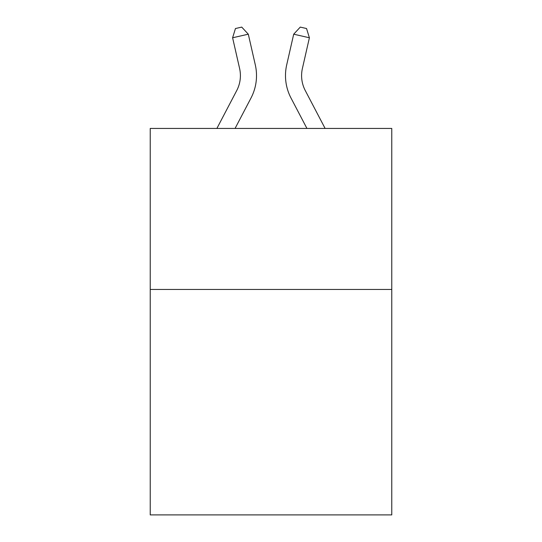 <?xml version="1.0" encoding="UTF-8"?>
<svg xmlns="http://www.w3.org/2000/svg" width="542" height="542" viewBox="0 0 542 542"><rect width="100%" height="100%" fill="white"/><g stroke="black" fill="none" stroke-linecap="round" stroke-linejoin="round"><path stroke-width="0.81" d="M391.771 289.462L391.771 514.9L150.229 514.9L150.229 128.44L391.771 128.44L391.771 289.462L150.229 289.462M255.302 64.891L248.304 34.193L255.302 64.891A48.306 48.306 0 0 1 250.993 98.041L235.065 128.44M325.112 128.44L305.275 90.568A32.208 32.208 0 0 1 302.402 68.468L309.394 37.771L293.696 34.193L286.698 64.891A48.306 48.306 0 0 0 291.007 98.041L306.935 128.44M309.394 37.771L306.548 28.53L300.268 27.1L293.696 34.193L286.698 64.891M216.888 128.44L236.725 90.568A32.208 32.208 0 0 0 239.598 68.468L232.606 37.771L235.452 28.53L241.732 27.1L248.304 34.193L232.606 37.771M236.725 90.568A32.208 32.208 0 0 0 239.598 68.468A32.208 32.208 0 0 1 236.725 90.568A32.208 32.208 0 0 0 239.598 68.468A32.208 32.208 0 0 1 236.725 90.568A32.208 32.208 0 0 0 239.598 68.468A32.208 32.208 0 0 1 236.725 90.568A32.208 32.208 0 0 0 239.598 68.468A32.208 32.208 0 0 1 236.725 90.568A32.208 32.208 0 0 0 239.598 68.468A32.208 32.208 0 0 1 236.725 90.568A32.208 32.208 0 0 0 239.598 68.468A32.208 32.208 0 0 1 236.725 90.568A32.208 32.208 0 0 0 239.598 68.468A32.208 32.208 0 0 1 236.725 90.568A32.208 32.208 0 0 0 239.598 68.468A32.208 32.208 0 0 1 236.725 90.568A32.208 32.208 0 0 0 239.598 68.468A32.208 32.208 0 0 1 236.725 90.568A32.208 32.208 0 0 0 239.598 68.468A32.208 32.208 0 0 1 236.725 90.568A32.208 32.208 0 0 0 239.598 68.468A32.208 32.208 0 0 1 236.725 90.568A32.208 32.208 0 0 0 239.598 68.468A32.208 32.208 0 0 1 236.725 90.568A32.208 32.208 0 0 0 239.598 68.468"/></g></svg>
